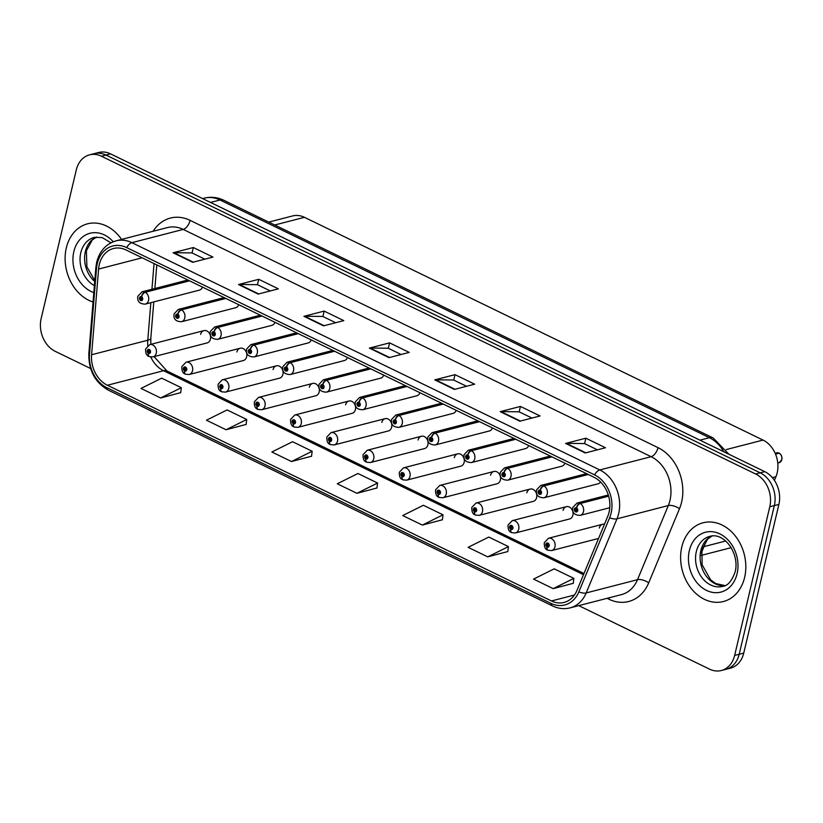 <?xml version="1.0" encoding="UTF-8"?>
<svg xmlns="http://www.w3.org/2000/svg" width="823" height="823" viewBox="0 0 823 823"><rect width="100%" height="100%" fill="white"/><g stroke="black" fill="none" stroke-linecap="round" stroke-linejoin="round"><path stroke-width="1.23" d="M240.182 348.232L186.029 362.213A6.358 5 75.5 0 1 191.131 364.363A6.358 5 75.5 0 1 192.52 370.751A6.358 5 75.5 0 1 189.208 374.516L243.361 360.536A6.358 5 -104.5 0 0 246.674 356.76A6.358 5 -104.5 0 0 245.295 350.382A6.358 5 -104.5 0 0 240.182 348.232A6.358 5 -104.5 0 0 236.859 351.997M276.425 365.834L222.272 379.815A6.358 5 75.5 0 1 227.385 381.965A6.358 5 75.5 0 1 228.763 388.353A6.358 5 75.5 0 1 225.451 392.118L279.604 378.138A6.358 5 -104.5 0 0 282.917 374.362A6.358 5 -104.5 0 0 281.538 367.984A6.358 5 -104.5 0 0 276.425 365.834A6.358 5 -104.5 0 0 273.102 369.599M312.668 383.436L258.515 397.427A6.358 5 75.5 0 1 263.627 399.577A6.358 5 75.5 0 1 265.006 405.955A6.358 5 75.5 0 1 261.693 409.731L315.847 395.74A6.358 5 -104.5 0 0 319.17 391.974A6.358 5 -104.5 0 0 317.781 385.586A6.358 5 -104.5 0 0 312.668 383.436A6.358 5 -104.5 0 0 309.355 387.201M348.911 401.038L294.757 415.029A6.358 5 75.5 0 1 299.87 417.179A6.358 5 75.5 0 1 301.259 423.567A6.358 5 75.5 0 1 297.936 427.332L352.09 413.341A6.358 5 -104.5 0 0 355.413 409.576A6.358 5 -104.5 0 0 354.024 403.198A6.358 5 -104.5 0 0 348.911 401.038A6.358 5 -104.5 0 0 345.598 404.813M385.154 418.65L331 432.631A6.358 5 75.5 0 1 336.113 434.781A6.358 5 75.5 0 1 337.502 441.169A6.358 5 75.5 0 1 334.179 444.934L388.333 430.954A6.358 5 -104.5 0 0 391.655 427.178A6.358 5 -104.5 0 0 390.267 420.8A6.358 5 -104.5 0 0 385.154 418.65A6.358 5 -104.5 0 0 381.841 422.415M421.407 436.252L367.243 450.232A6.358 5 75.5 0 1 372.356 452.393A6.358 5 75.5 0 1 373.745 458.771A6.358 5 75.5 0 1 370.422 462.536L424.586 448.556A6.358 5 -104.5 0 0 427.898 444.79A6.358 5 -104.5 0 0 426.509 438.402A6.358 5 -104.5 0 0 421.407 436.252A6.358 5 -104.5 0 0 418.084 440.017M457.65 453.854L403.496 467.845A6.358 5 75.5 0 1 408.599 469.995A6.358 5 75.5 0 1 409.988 476.373A6.358 5 75.5 0 1 406.665 480.148L460.829 466.157A6.358 5 -104.5 0 0 464.141 462.392A6.358 5 -104.5 0 0 462.763 456.004A6.358 5 -104.5 0 0 457.65 453.854A6.358 5 -104.5 0 0 454.327 457.629M493.893 471.466L439.739 485.447A6.358 5 75.5 0 1 444.852 487.597A6.358 5 75.5 0 1 446.231 493.985A6.358 5 75.5 0 1 442.918 497.75L497.071 483.77A6.358 5 -104.5 0 0 500.384 479.994A6.358 5 -104.5 0 0 499.005 473.616A6.358 5 -104.5 0 0 493.893 471.466A6.358 5 -104.5 0 0 490.57 475.231M530.135 489.068L475.982 503.048A6.358 5 75.5 0 1 481.095 505.199A6.358 5 75.5 0 1 482.473 511.587A6.358 5 75.5 0 1 479.161 515.352L533.314 501.372A6.358 5 -104.5 0 0 536.627 497.606A6.358 5 -104.5 0 0 535.248 491.218A6.358 5 -104.5 0 0 530.135 489.068A6.358 5 -104.5 0 0 526.823 492.833M566.378 506.67L512.225 520.661A6.358 5 75.5 0 1 517.338 522.811A6.358 5 75.5 0 1 518.716 529.189A6.358 5 75.5 0 1 515.404 532.965L569.557 518.974A6.358 5 -104.5 0 0 572.88 515.208A6.358 5 -104.5 0 0 571.491 508.82A6.358 5 -104.5 0 0 566.378 506.67A6.358 5 -104.5 0 0 563.066 510.435M203.939 330.62L149.776 344.611A6.358 5 75.5 0 1 154.889 346.761A6.358 5 75.5 0 1 156.277 353.139A6.358 5 75.5 0 1 152.955 356.915L207.118 342.924A6.358 5 -104.5 0 0 210.431 339.158A6.358 5 -104.5 0 0 209.042 332.77A6.358 5 -104.5 0 0 203.939 330.62A6.358 5 -104.5 0 0 200.617 334.395M225.389 298.224L181.05 309.674A4.238 2.232 113.2 0 0 177.747 314.263A2.119 1.667 -104.5 0 0 176.904 318.172A2.119 1.667 -104.5 0 0 177.891 314.335A4.238 2.109 -61.5 0 1 181.472 309.88A6.358 5 75.5 0 1 184.794 317.966A6.358 5 75.5 0 1 181.482 321.731L235.635 307.74A6.358 5 -104.5 0 0 238.732 304.705M261.632 315.826L217.293 327.276A4.238 2.232 113.2 0 0 213.99 331.864A2.119 1.667 -104.5 0 0 213.147 335.774A2.119 1.667 -104.5 0 0 214.134 331.936A4.238 2.109 -61.5 0 1 217.714 327.482A6.358 5 75.5 0 1 221.037 335.568A6.358 5 75.5 0 1 217.725 339.333L271.878 325.352A6.358 5 -104.5 0 0 274.975 322.307M297.875 333.428L253.535 344.878A4.238 2.232 113.2 0 0 250.233 349.477A2.119 1.667 -104.5 0 0 249.39 353.376A2.119 1.667 -104.5 0 0 250.377 349.538A4.238 2.109 -61.5 0 1 253.968 345.094A6.358 5 75.5 0 1 257.28 353.17A6.358 5 75.5 0 1 253.968 356.945L308.121 342.954A6.358 5 -104.5 0 0 311.217 339.92M334.117 351.04L289.778 362.49A4.238 2.232 113.2 0 0 286.476 367.079A2.119 1.667 -104.5 0 0 285.632 370.988A2.119 1.667 -104.5 0 0 286.62 367.151A4.238 2.109 -61.5 0 1 290.21 362.696A6.358 5 75.5 0 1 293.533 370.782A6.358 5 75.5 0 1 290.21 374.547L344.364 360.556A6.358 5 -104.5 0 0 347.471 357.521M370.36 368.642L326.021 380.092A4.238 2.232 113.2 0 0 322.719 384.68A2.119 1.667 -104.5 0 0 321.875 388.59A2.119 1.667 -104.5 0 0 322.863 384.752A4.238 2.109 -61.5 0 1 326.453 380.298A6.358 5 75.5 0 1 329.776 388.384A6.358 5 75.5 0 1 326.453 392.149L380.607 378.169A6.358 5 -104.5 0 0 383.713 375.123M406.603 386.244L362.264 397.694A4.238 2.232 113.2 0 0 358.962 402.293A2.119 1.667 -104.5 0 0 358.118 406.192A2.119 1.667 -104.5 0 0 359.106 402.354A4.238 2.109 -61.5 0 1 362.696 397.91A6.358 5 75.5 0 1 366.019 405.986A6.358 5 75.5 0 1 362.696 409.751L416.86 395.77A6.358 5 -104.5 0 0 419.956 392.736M442.846 403.856L398.517 415.306A4.238 2.232 113.2 0 0 395.215 419.895A2.119 1.667 -104.5 0 0 394.371 423.794A2.119 1.667 -104.5 0 0 395.349 419.967A4.238 2.109 -61.5 0 1 398.939 415.512A6.358 5 75.5 0 1 402.262 423.588A6.358 5 75.5 0 1 398.949 427.363L453.103 413.372A6.358 5 -104.5 0 0 456.199 410.338M479.099 421.458L434.76 432.908A4.238 2.232 113.2 0 0 431.458 437.497A2.119 1.667 -104.5 0 0 430.614 441.406A2.119 1.667 -104.5 0 0 431.602 437.569A4.238 2.109 -61.5 0 1 435.182 433.114A6.358 5 75.5 0 1 438.505 441.2A6.358 5 75.5 0 1 435.192 444.965L489.346 430.974A6.358 5 -104.5 0 0 492.442 427.939M515.342 439.06L471.003 450.51A4.238 2.232 113.2 0 0 467.701 455.098A2.119 1.667 -104.5 0 0 466.857 459.008A2.119 1.667 -104.5 0 0 467.845 455.17A4.238 2.109 -61.5 0 1 471.435 450.716A6.358 5 75.5 0 1 474.748 458.802A6.358 5 75.5 0 1 471.435 462.567L525.588 448.586A6.358 5 -104.5 0 0 528.685 445.541M551.585 456.662L507.246 468.112A4.238 2.232 113.2 0 0 503.943 472.711A2.119 1.667 -104.5 0 0 503.1 476.61A2.119 1.667 -104.5 0 0 504.088 472.772A4.238 2.109 -61.5 0 1 507.678 468.328A6.358 5 75.5 0 1 511.001 476.404A6.358 5 75.5 0 1 507.678 480.179L561.831 466.188A6.358 5 -104.5 0 0 564.938 463.154M587.828 474.274L543.489 485.724A4.238 2.232 113.2 0 0 540.186 490.313A2.119 1.667 -104.5 0 0 539.343 494.222A2.119 1.667 -104.5 0 0 540.33 490.385A4.238 2.109 -61.5 0 1 543.921 485.93A6.358 5 75.5 0 1 547.244 494.016A6.358 5 75.5 0 1 543.921 497.781L598.074 483.79A6.358 5 -104.5 0 0 600.553 481.99M189.136 280.622L144.807 292.072A4.238 2.232 113.2 0 0 141.505 296.661A2.119 1.667 -104.5 0 0 140.661 300.56A2.119 1.667 -104.5 0 0 141.638 296.733A4.238 2.109 -61.5 0 1 145.229 292.278A6.358 5 75.5 0 1 148.552 300.354A6.358 5 75.5 0 1 145.229 304.129L199.392 290.138A6.358 5 -104.5 0 0 202.489 287.104M604.463 524.23A6.358 5 -104.5 0 0 602.621 524.272A6.358 5 -104.5 0 0 599.309 528.047M268.771 222.107L292.597 215.945A25.41 19.999 75.5 0 1 304.448 217.323L763.034 440.079A25.41 19.999 75.5 0 1 775.924 476.733L774.412 480.365M66.313 247.939A40.666 32.004 -104.5 0 0 93.04 302.02A40.666 32.004 -104.5 0 1 66.313 247.939A40.666 32.004 -104.5 0 1 87.547 223.825A40.666 32.004 -104.5 0 0 66.313 247.939M681.814 546.904A40.666 32.004 -104.5 0 0 690.672 587.766A40.666 32.004 -104.5 0 0 723.386 601.531A40.666 32.004 -104.5 0 0 744.62 577.417A40.666 32.004 -104.5 0 0 735.762 536.555A40.666 32.004 -104.5 0 0 703.048 522.79A40.666 32.004 -104.5 0 0 681.814 546.904A40.666 32.004 -104.5 0 0 690.672 587.766A40.666 32.004 -104.5 0 0 723.386 601.531A40.666 32.004 -104.5 0 0 744.62 577.417A40.666 32.004 -104.5 0 0 735.762 536.555A40.666 32.004 -104.5 0 0 703.048 522.79A40.666 32.004 -104.5 0 0 681.814 546.904M99.285 264.594A27.108 21.336 75.5 0 1 113.44 248.515A27.108 21.336 75.5 0 1 126.084 249.986L593.99 477.268A27.108 21.336 75.5 0 1 607.734 516.36L576.933 590.492A27.108 21.336 75.5 0 1 564.115 602.426A27.108 21.336 75.5 0 1 551.472 600.955L107.381 385.246A27.108 21.336 75.5 0 1 91.6 354.754L98.585 269.059A27.108 21.336 75.5 0 1 99.285 264.594M97.258 263.617A29.741 23.404 -104.5 0 0 96.486 268.504L89.501 354.199A29.741 23.404 -104.5 0 0 106.815 387.643L550.906 603.352A29.741 23.404 -104.5 0 0 578.836 591.881L609.627 517.749A29.741 23.404 -104.5 0 0 594.556 474.861L126.649 247.589A29.741 23.404 -104.5 0 0 97.258 263.617M578.785 605.635L709.519 669.13A25.41 19.999 -104.5 0 0 721.36 670.508L730.474 668.163A25.41 19.999 -104.5 0 0 743.745 653.081L778.887 504.406L774.34 505.589A25.41 19.999 -104.5 0 0 760.205 472.824L105.972 155.043A25.41 19.999 -104.5 0 0 94.12 153.664A25.41 19.999 -104.5 0 1 105.972 155.043L760.205 472.824A25.41 19.999 -104.5 0 1 774.34 505.589L739.188 654.264L774.34 505.589L769.783 506.762A25.41 19.999 -104.5 0 0 755.648 473.997L101.414 156.216A25.41 19.999 -104.5 0 0 89.563 154.837A25.41 19.999 -104.5 0 0 76.292 169.919L41.15 318.594A25.41 19.999 -104.5 0 0 55.285 351.359L90.612 368.519M725.917 669.336A25.41 19.999 -104.5 0 0 739.188 654.264A25.41 19.999 -104.5 0 1 725.917 669.336M585.246 452.969L605.491 447.743L585.863 438.206L565.617 443.432L585.246 452.969M597.385 449.831L584.495 443.576L566.296 443.35A6.779 3.477 115.9 0 0 565.617 443.432M584.587 443.618L585.863 438.206M519.827 421.191L540.063 415.965L520.445 406.428L500.199 411.654L519.827 421.191M531.967 418.053L519.076 411.798L500.878 411.572A6.779 3.477 115.9 0 0 500.199 411.654M519.159 411.839L520.445 406.428M454.399 389.413L474.645 384.187L455.016 374.65L434.77 379.876L454.399 389.413M466.538 386.275L453.648 380.02L435.449 379.794A6.779 3.477 115.9 0 0 434.77 379.876M453.74 380.061L455.016 374.65M192.705 262.3L212.951 257.074L193.323 247.538L173.077 252.764L192.705 262.3M204.845 259.163L191.954 252.908L173.756 252.682A6.779 3.477 115.9 0 0 173.077 252.764M192.047 252.949L193.323 247.538M258.134 294.078L278.369 288.852L258.751 279.316L238.505 284.542L258.134 294.078M270.273 290.941L257.383 284.686L239.184 284.46A6.779 3.477 115.9 0 0 238.505 284.542M257.465 284.727L258.751 279.316M323.552 325.857L343.798 320.631L324.169 311.094L303.924 316.32L323.552 325.857M335.691 322.719L322.801 316.464L304.603 316.238A6.779 3.477 115.9 0 0 303.924 316.32M322.894 316.505L324.169 311.094M388.981 357.635L409.216 352.409L389.598 342.872L369.352 348.098L388.981 357.635M401.12 354.497L388.23 348.242L370.031 348.016A6.779 3.477 115.9 0 0 369.352 348.098M388.312 348.283L389.598 342.872M121.578 239.421A40.666 32.004 -104.5 0 0 87.547 223.825A40.666 32.004 -104.5 0 1 121.578 239.421M721.36 670.508A25.41 19.999 -104.5 0 0 734.641 655.437L769.783 506.762M487.751 556.862L508.429 546.595L488.8 537.059L468.122 547.326L487.751 556.862L507.812 551.544M553.179 588.64L573.857 578.374L554.229 568.837L533.551 579.104L553.179 588.64L573.24 583.322M291.486 461.528L312.164 451.261L292.535 441.725L271.857 451.992L291.486 461.528L311.547 456.209M226.058 429.75L246.735 419.483L227.107 409.947L206.429 420.214L226.058 429.75L246.118 424.431M160.639 397.972L181.317 387.705L161.689 378.169L141.011 388.435L160.639 397.972L180.7 392.653M422.333 525.084L443.011 514.817L423.382 505.281L402.704 515.548L422.333 525.084L442.393 519.766M356.904 493.306L377.582 483.039L357.954 473.503L337.276 483.77L356.904 493.306L376.965 487.988M377.582 483.039L376.944 488.121M312.164 451.261L311.526 456.343M246.735 419.483L246.098 424.575M181.317 387.705L180.679 392.797M443.011 514.817L442.373 519.899M508.429 546.595L507.791 551.677M573.857 578.374L573.22 583.456M778.887 504.406A25.41 19.999 -104.5 0 0 764.752 471.641L110.529 153.87A25.41 19.999 -104.5 0 0 98.678 152.492L89.563 154.837M141.638 296.733L141.33 297.864A0.844 0.669 75.5 0 1 141.33 299.449A0.844 0.669 75.5 0 1 140.898 297.803A0.844 0.669 75.5 0 1 141.268 297.844L141.505 296.661M189.568 280.828L145.229 292.278M152.955 356.915L149.313 356.626A4.238 2.232 -66.8 0 1 148.449 353.386A2.119 1.667 -104.5 0 0 149.292 349.477A2.119 1.667 -104.5 0 0 148.315 353.314L148.624 352.172A0.844 0.669 75.5 0 1 148.624 350.598A0.844 0.669 75.5 0 1 149.056 352.234A0.844 0.669 75.5 0 1 148.685 352.203L148.449 353.386M149.395 351.977L148.624 352.172M148.315 353.314A4.238 2.109 118.5 0 0 148.819 356.38A4.238 2.109 118.5 0 0 149.066 356.472M149.354 352.028L148.685 352.203M177.891 314.335L177.573 315.476A0.844 0.669 75.5 0 1 177.573 317.05A0.844 0.669 75.5 0 1 177.151 315.415A0.844 0.669 75.5 0 1 177.511 315.446L177.747 314.263M225.811 298.43L181.472 309.88M214.134 331.936L213.815 333.078A0.844 0.669 75.5 0 1 213.815 334.663A0.844 0.669 75.5 0 1 213.394 333.017A0.844 0.669 75.5 0 1 213.754 333.048L213.99 331.864M262.053 316.032L217.714 327.482M250.377 349.538L250.058 350.68A0.844 0.669 75.5 0 1 250.058 352.265A0.844 0.669 75.5 0 1 249.636 350.619A0.844 0.669 75.5 0 1 249.997 350.66L250.233 349.477M298.296 333.644L253.968 345.094M286.62 367.151L286.301 368.293A0.844 0.669 75.5 0 1 286.301 369.866A0.844 0.669 75.5 0 1 285.879 368.231A0.844 0.669 75.5 0 1 286.25 368.262L286.476 367.079M334.55 351.246L290.21 362.696M189.208 374.516L185.556 374.228A4.238 2.232 -66.8 0 1 184.702 370.988A2.119 1.667 -104.5 0 0 185.545 367.079A2.119 1.667 -104.5 0 0 184.558 370.916L184.877 369.774A0.844 0.669 75.5 0 1 184.866 368.2A0.844 0.669 75.5 0 1 185.298 369.836A0.844 0.669 75.5 0 1 184.928 369.805L184.702 370.988M185.638 369.578L184.877 369.774M184.558 370.916A4.238 2.109 118.5 0 0 185.062 373.981A4.238 2.109 118.5 0 0 185.309 374.084M185.597 369.63L184.928 369.805M225.451 392.118L221.799 391.83A4.238 2.232 -66.8 0 1 220.945 388.59A2.119 1.667 -104.5 0 0 221.788 384.691A2.119 1.667 -104.5 0 0 220.801 388.518L221.12 387.386A0.844 0.669 75.5 0 1 221.12 385.802A0.844 0.669 75.5 0 1 221.541 387.448A0.844 0.669 75.5 0 1 221.171 387.407L220.945 388.59M221.881 387.191L221.12 387.386M220.801 388.518A4.238 2.109 118.5 0 0 221.305 391.594A4.238 2.109 118.5 0 0 221.552 391.686M221.84 387.242L221.171 387.407M261.693 409.731L258.052 409.432A4.238 2.232 -66.8 0 1 257.188 406.202A2.119 1.667 -104.5 0 0 258.031 402.293A2.119 1.667 -104.5 0 0 257.043 406.13L257.362 404.988A0.844 0.669 75.5 0 1 257.362 403.404A0.844 0.669 75.5 0 1 257.784 405.05A0.844 0.669 75.5 0 1 257.414 405.019L257.188 406.202M258.124 404.793L257.362 404.988M257.043 406.13A4.238 2.109 118.5 0 0 257.548 409.196A4.238 2.109 118.5 0 0 257.794 409.288M258.093 404.844L257.414 405.019M322.863 384.752L322.544 385.894A0.844 0.669 75.5 0 1 322.544 387.468A0.844 0.669 75.5 0 1 322.122 385.833A0.844 0.669 75.5 0 1 322.493 385.864L322.719 384.68M370.792 368.848L326.453 380.298M359.106 402.354L358.797 403.496A0.844 0.669 75.5 0 1 358.797 405.081A0.844 0.669 75.5 0 1 358.365 403.435A0.844 0.669 75.5 0 1 358.735 403.465L358.962 402.293M407.035 386.45L362.696 397.91M395.349 419.967L395.04 421.098A0.844 0.669 75.5 0 1 395.04 422.683A0.844 0.669 75.5 0 1 394.618 421.047A0.844 0.669 75.5 0 1 394.978 421.078L395.215 419.895M443.278 404.062L398.939 415.512M297.936 427.332L294.295 427.044A4.238 2.232 -66.8 0 1 293.43 423.804A2.119 1.667 -104.5 0 0 294.274 419.895A2.119 1.667 -104.5 0 0 293.286 423.732L293.605 422.59A0.844 0.669 75.5 0 1 293.605 421.016A0.844 0.669 75.5 0 1 294.027 422.652A0.844 0.669 75.5 0 1 293.667 422.621L293.43 423.804M294.367 422.394L293.605 422.59M293.286 423.732A4.238 2.109 118.5 0 0 293.79 426.798A4.238 2.109 118.5 0 0 294.048 426.9M294.336 422.446L293.667 422.621M334.179 444.934L330.537 444.646A4.238 2.232 -66.8 0 1 329.673 441.406A2.119 1.667 -104.5 0 0 330.517 437.507A2.119 1.667 -104.5 0 0 329.529 441.334L329.848 440.202A0.844 0.669 75.5 0 1 329.848 438.618A0.844 0.669 75.5 0 1 330.27 440.254A0.844 0.669 75.5 0 1 329.91 440.223L329.673 441.406M330.609 439.996L329.848 440.202M329.529 441.334A4.238 2.109 118.5 0 0 330.044 444.41A4.238 2.109 118.5 0 0 330.29 444.502M330.579 440.048L329.91 440.223M370.422 462.536L366.78 462.248A4.238 2.232 -66.8 0 1 365.916 459.008A2.119 1.667 -104.5 0 0 366.76 455.109A2.119 1.667 -104.5 0 0 365.772 458.946L366.091 457.804A0.844 0.669 75.5 0 1 366.091 456.22A0.844 0.669 75.5 0 1 366.513 457.866A0.844 0.669 75.5 0 1 366.153 457.835L365.916 459.008M366.863 457.609L366.091 457.804M365.772 458.946A4.238 2.109 118.5 0 0 366.286 462.012A4.238 2.109 118.5 0 0 366.533 462.104M366.821 457.66L366.153 457.835M431.602 437.569L431.283 438.71A0.844 0.669 75.5 0 1 431.283 440.284A0.844 0.669 75.5 0 1 430.861 438.649A0.844 0.669 75.5 0 1 431.221 438.68L431.458 437.497M479.521 421.664L435.182 433.114M467.845 455.17L467.526 456.312A0.844 0.669 75.5 0 1 467.526 457.897A0.844 0.669 75.5 0 1 467.104 456.251A0.844 0.669 75.5 0 1 467.464 456.281L467.701 455.098M515.764 439.266L471.435 450.716M504.088 472.772L503.769 473.914A0.844 0.669 75.5 0 1 503.769 475.499A0.844 0.669 75.5 0 1 503.347 473.853A0.844 0.669 75.5 0 1 503.717 473.894L503.943 472.711M552.017 456.878L507.678 468.328M540.33 490.385L540.011 491.526A0.844 0.669 75.5 0 1 540.011 493.1A0.844 0.669 75.5 0 1 539.59 491.465A0.844 0.669 75.5 0 1 539.96 491.496L540.186 490.313M588.26 474.48L543.921 485.93M775.523 454.142L779.155 453.206C781.181 454.203 782.066 456.343 781.85 459.646L779.165 462.68A5.082 4.002 -104.5 0 0 781.819 459.666A5.082 4.002 -104.5 0 0 779.155 453.206L779.227 453.236M778.867 453.278L775.431 453.905M608.557 495.878L579.731 503.326A4.238 2.232 113.2 0 0 576.429 507.914A2.119 1.667 -104.5 0 0 575.586 511.824A2.119 1.667 -104.5 0 0 576.573 507.986L576.254 509.128A0.844 0.669 75.5 0 1 576.254 510.702A0.844 0.669 75.5 0 1 575.833 509.067A0.844 0.669 75.5 0 1 576.203 509.098L576.429 507.914M576.573 507.986A4.238 2.109 -61.5 0 1 580.164 503.532A6.358 5 75.5 0 1 583.486 511.618A6.358 5 75.5 0 1 580.164 515.383C574.361 515.219 571.913 512.575 572.818 507.462L576.985 503.079A6.358 5 75.5 0 1 579.731 503.326M608.639 496.176L580.164 503.532M406.665 480.148L403.023 479.86A4.238 2.232 -66.8 0 1 402.169 476.62A2.119 1.667 -104.5 0 0 403.013 472.711A2.119 1.667 -104.5 0 0 402.025 476.548L402.334 475.406A0.844 0.669 75.5 0 1 402.334 473.832A0.844 0.669 75.5 0 1 402.766 475.468A0.844 0.669 75.5 0 1 402.396 475.437L402.169 476.62M403.105 475.21L402.334 475.406M402.025 476.548A4.238 2.109 118.5 0 0 402.529 479.614A4.238 2.109 118.5 0 0 402.776 479.716M403.064 475.262L402.396 475.437M442.918 497.75L439.266 497.462A4.238 2.232 -66.8 0 1 438.412 494.222A2.119 1.667 -104.5 0 0 439.256 490.313A2.119 1.667 -104.5 0 0 438.268 494.15L438.587 493.008A0.844 0.669 75.5 0 1 438.587 491.434A0.844 0.669 75.5 0 1 439.009 493.07A0.844 0.669 75.5 0 1 438.638 493.039L438.412 494.222M439.348 492.812L438.587 493.008M438.268 494.15A4.238 2.109 118.5 0 0 438.772 497.215A4.238 2.109 118.5 0 0 439.019 497.318M439.307 492.864L438.638 493.039M479.161 515.352L475.519 515.064A4.238 2.232 -66.8 0 1 474.655 511.824A2.119 1.667 -104.5 0 0 475.499 507.925A2.119 1.667 -104.5 0 0 474.511 511.762L474.83 510.62A0.844 0.669 75.5 0 1 474.83 509.036A0.844 0.669 75.5 0 1 475.252 510.682A0.844 0.669 75.5 0 1 474.881 510.641L474.655 511.824M475.591 510.425L474.83 510.62M474.511 511.762A4.238 2.109 118.5 0 0 475.015 514.828A4.238 2.109 118.5 0 0 475.262 514.92M475.56 510.476L474.881 510.641M515.404 532.965L511.762 532.666A4.238 2.232 -66.8 0 1 510.898 529.436A2.119 1.667 -104.5 0 0 511.741 525.527A2.119 1.667 -104.5 0 0 510.754 529.364L511.073 528.222A0.844 0.669 75.5 0 1 511.073 526.638A0.844 0.669 75.5 0 1 511.495 528.284A0.844 0.669 75.5 0 1 511.124 528.253L510.898 529.436M511.834 528.027L511.073 528.222M510.754 529.364A4.238 2.109 118.5 0 0 511.258 532.43A4.238 2.109 118.5 0 0 511.515 532.522M511.803 528.078L511.124 528.253M602.621 524.272L548.468 538.263A6.358 5 75.5 0 1 553.581 540.413A6.358 5 75.5 0 1 554.969 546.801A6.358 5 75.5 0 1 551.647 550.566L548.005 550.278A4.238 2.232 -66.8 0 1 547.141 547.038A2.119 1.667 -104.5 0 0 547.984 543.129A2.119 1.667 -104.5 0 0 546.997 546.966L547.316 545.824A0.844 0.669 75.5 0 1 547.316 544.25A0.844 0.669 75.5 0 1 547.737 545.886A0.844 0.669 75.5 0 1 547.377 545.855L547.141 547.038M548.077 545.628L547.316 545.824M546.997 546.966A4.238 2.109 118.5 0 0 547.501 550.031A4.238 2.109 118.5 0 0 547.758 550.134M548.046 545.68L547.377 545.855M274.728 224.998L304.448 217.323M704.015 546.606L725.649 541.02M772.365 477.649L775.924 476.733M726.256 449.574L763.034 440.079M153.119 231.273A42.354 33.331 75.5 0 1 190.113 220.369L658.019 447.64A8.467 4.341 -64.1 0 1 651.127 456.693L183.22 229.411A33.887 26.665 -104.5 0 0 167.419 227.58L116.105 240.83A33.887 26.665 75.5 0 1 131.896 242.672A8.467 4.341 115.9 0 0 126.649 247.589M658.019 447.64A42.354 33.331 75.5 0 1 681.578 502.246A42.354 33.331 75.5 0 1 679.489 508.727L648.699 582.859A42.354 33.331 75.5 0 1 608.917 599.206L607.096 598.321M669.973 500.374A33.887 26.665 -104.5 0 0 651.127 456.693L599.802 469.943A33.887 26.665 75.5 0 1 616.983 518.819L586.182 592.941A33.887 26.665 75.5 0 1 570.164 607.858L621.478 594.607A33.887 26.665 -104.5 0 0 637.506 579.69L668.307 505.559A33.887 26.665 -104.5 0 0 669.973 500.374M116.105 240.83C106.126 243.814 99.655 250.933 96.703 262.156L95.849 267.598A8.467 2.109 4.7 0 0 96.486 268.504M95.849 267.598L88.863 353.293C88.411 370.134 94.923 382.428 108.399 390.195A8.467 4.341 -64.1 0 1 106.815 387.643M550.906 603.352A8.467 4.341 115.9 0 0 552.49 605.903C558.323 608.681 564.208 609.329 570.164 607.858M578.836 591.881A8.467 3.621 22.6 0 0 586.182 592.941L637.506 579.69A8.467 3.621 -157.4 0 1 648.699 582.859M88.863 353.293A8.467 2.109 4.7 0 0 89.501 354.199M609.627 517.749A8.467 3.621 22.6 0 0 616.983 518.819L668.307 505.559A8.467 3.621 -157.4 0 1 679.489 508.727M594.556 474.861A8.467 4.341 -64.1 0 1 599.802 469.943L131.896 242.672L183.22 229.411A8.467 4.341 -64.1 0 0 190.113 220.369M755.648 473.997L764.752 471.641M101.414 156.216L110.529 153.87M734.641 655.437L743.745 653.081M609.164 597.786A8.467 4.341 -64.1 0 1 608.917 599.206M551.472 600.955L574.454 595.019M98.585 269.059L142.163 257.805M91.6 354.754L147.78 340.238A27.108 21.336 -104.5 0 0 147.79 345.578M154.035 263.566L151.936 289.274M150.846 302.679L147.78 340.238A15.246 3.796 -175.3 0 0 150.815 338.274L150.846 344.333M150.804 357.038A27.108 21.336 -104.5 0 0 163.561 370.731L583.486 574.701M107.381 385.246L163.561 370.731A15.246 7.819 -64.1 0 1 166.925 370.957L583.98 573.528M389.536 357.491L370.031 348.016M324.118 325.713L304.603 316.238M258.689 293.934L239.184 284.46M193.271 262.156L173.756 252.682M454.965 389.269L435.449 379.794M520.383 421.047L500.878 411.572M585.811 452.825L566.296 443.35M723.746 451.724A33.887 26.665 -104.5 0 0 709.395 437.702L220.029 199.999A33.887 26.665 -104.5 0 0 204.238 198.168C210.935 196.532 217.447 197.222 223.774 200.246L713.14 437.949A16.944 8.683 -64.1 0 0 709.395 437.702L699.91 440.151M210.544 202.448L220.029 199.999A16.944 8.683 -64.1 0 1 223.774 200.246M187.86 279.995L142.06 291.826A6.358 5 75.5 0 1 144.807 292.072M96.548 237.014A25.822 20.318 -104.5 0 0 85.366 251.55A25.822 20.318 -104.5 0 0 94.717 281.487M110.971 242.806L102.093 237.549L94.295 237.405A25.822 20.318 -104.5 0 0 80.808 252.723A25.822 20.318 -104.5 0 0 94.378 285.602M113.235 241.767A30.904 24.32 -104.5 0 0 73.844 251.601A30.904 24.32 -104.5 0 0 93.812 292.587M224.103 297.597L178.303 309.427A6.358 5 75.5 0 1 181.05 309.674M260.346 315.209L214.546 327.029A6.358 5 75.5 0 1 217.293 327.276M296.589 332.811L250.789 344.642A6.358 5 75.5 0 1 253.535 344.878M332.831 350.413L287.032 362.243A6.358 5 75.5 0 1 289.778 362.49M712.049 535.979A25.822 20.318 -104.5 0 0 700.867 550.515A25.822 20.318 -104.5 0 0 724.868 585.626M696.309 551.688A25.822 20.318 -104.5 0 0 701.937 577.633A25.822 20.318 -104.5 0 0 722.707 586.377C727.738 585.873 731.894 581.017 735.176 571.8C739.815 553.91 724.456 531.884 709.796 536.37A25.822 20.318 -104.5 0 0 696.309 551.688M737.079 573.754A30.904 24.32 -104.5 0 0 719.899 533.911A30.904 24.32 -104.5 0 0 689.355 550.566A30.904 24.32 -104.5 0 0 706.535 590.41A30.904 24.32 -104.5 0 0 737.079 573.754M369.074 368.015L323.274 379.845A6.358 5 75.5 0 1 326.021 380.092M405.328 385.627L359.528 397.447A6.358 5 75.5 0 1 362.264 397.694M441.57 403.229L395.77 415.059A6.358 5 75.5 0 1 398.517 415.306M477.813 420.831L432.013 432.661A6.358 5 75.5 0 1 434.76 432.908M514.056 438.443L468.256 450.263A6.358 5 75.5 0 1 471.003 450.51M550.299 456.045L504.499 467.876A6.358 5 75.5 0 1 507.246 468.112M586.542 473.647L540.742 485.477A6.358 5 75.5 0 1 543.489 485.724M778.815 453.031A5.082 4.002 -104.5 0 0 776.624 452.835L775.132 453.226M701.134 555.422L731.163 547.676M108.399 390.195L552.49 605.903M154.066 356.626L166.925 370.957M156.792 264.903L154.868 288.513M153.778 301.918L150.815 338.274M204.238 198.168L202.602 198.59M706.772 539.96L701.309 553.118M728.89 454.224L713.14 437.949M145.229 304.129C139.426 303.965 136.978 301.321 137.883 296.208L142.06 291.826M149.776 344.611L145.609 348.993C145.445 353.17 146.515 355.629 148.819 356.38M96.62 237.014L92.258 239.966L86.384 250.809L86.888 266.817L94.789 280.55M181.482 321.731C175.68 321.567 173.231 318.923 174.126 313.81L178.303 309.427M217.725 339.333C211.923 339.169 209.474 336.535 210.379 331.412L214.546 327.029M253.968 356.945C248.165 356.771 245.717 354.137 246.622 349.024L250.789 344.642M290.21 374.547C284.408 374.383 281.96 371.739 282.865 366.626L287.032 362.243M186.029 362.213L181.852 366.595C181.688 370.772 182.757 373.241 185.062 373.981M222.272 379.815L218.105 384.197C217.941 388.384 219 390.843 221.305 391.594M258.515 397.427L254.348 401.809C254.184 405.986 255.253 408.445 257.548 409.196M712.121 535.979L707.759 538.931L701.885 549.774L702.132 564.794L710.588 579.804L715.732 583.558L724.94 585.595M326.453 392.149C320.651 391.985 318.203 389.341 319.108 384.228L323.274 379.845M362.696 409.751C356.894 409.587 354.446 406.953 355.351 401.83L359.528 397.447M398.949 427.363C393.137 427.199 390.688 424.555 391.594 419.442L395.77 415.059M294.757 415.029L290.591 419.411C290.426 423.588 291.496 426.057 293.79 426.798M331 432.631L326.834 437.013C326.669 441.19 327.739 443.659 330.044 444.41M367.243 450.232L363.077 454.625C362.912 458.802 363.982 461.261 366.286 462.012M435.192 444.965C429.39 444.801 426.942 442.157 427.847 437.044L432.013 432.661M471.435 462.567C465.633 462.403 463.184 459.769 464.09 454.646L468.256 450.263M507.678 480.179C501.876 480.004 499.427 477.371 500.333 472.258L504.499 467.876M543.921 497.781C538.119 497.617 535.67 494.973 536.575 489.86L540.742 485.477M779.165 462.68L777.766 463.04M609.761 507.74L580.164 515.383M608.3 494.993L576.985 503.079M776.624 452.835L778.856 453.041M403.496 467.845L399.32 472.227C399.155 476.404 400.225 478.863 402.529 479.614M439.739 485.447L435.562 489.829C435.408 494.006 436.468 496.475 438.772 497.215M475.982 503.048L471.816 507.431C471.651 511.618 472.721 514.077 475.015 514.828M512.225 520.661L508.058 525.043C507.894 529.22 508.964 531.679 511.258 532.43M548.468 538.263L544.301 542.645C544.137 546.822 545.207 549.291 547.501 550.031M598.547 538.448L551.647 550.566"/></g></svg>
